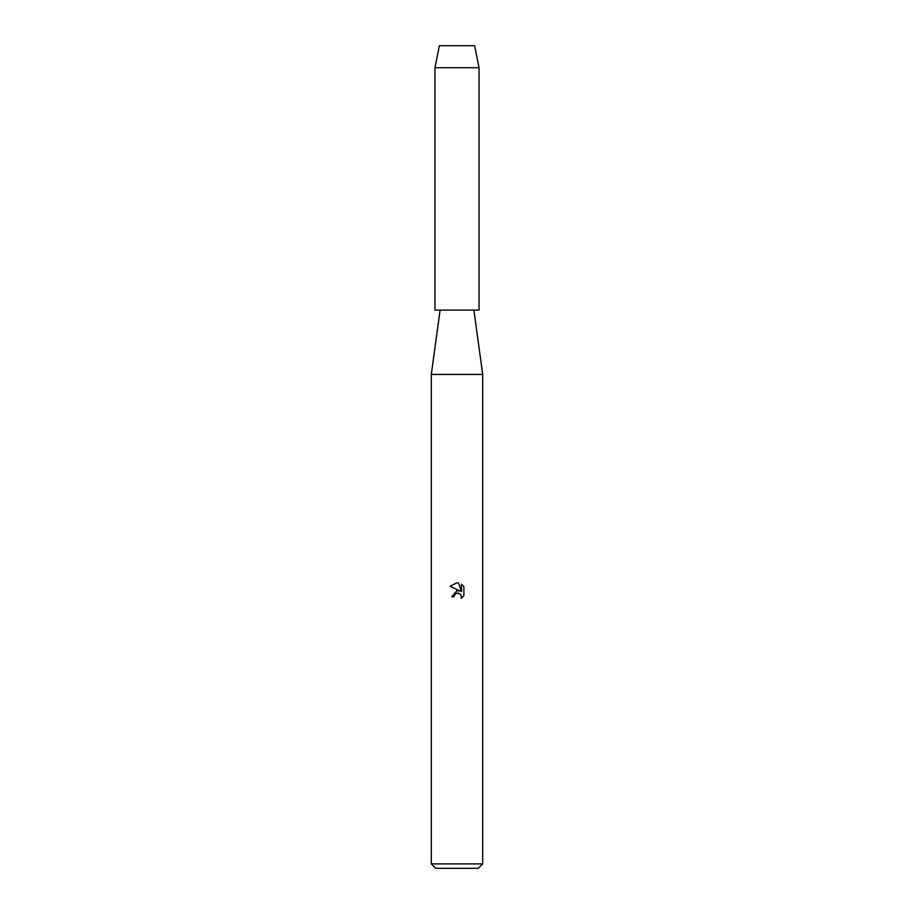 <?xml version="1.0" encoding="UTF-8"?>
<svg xmlns="http://www.w3.org/2000/svg" width="914" height="914" viewBox="0 0 914 914"><rect width="100%" height="100%" fill="white"/><g stroke="black" fill="none" stroke-linecap="round" stroke-linejoin="round"><path stroke-width="1.37" d="M474.629 45.7L439.371 45.7L474.629 45.7L479.039 67.739L479.039 310.109L434.961 310.109L434.961 67.739L479.039 67.739M440.102 310.109L431.294 374.443L482.706 374.443L482.706 863.89L431.294 863.89L435.704 868.3L478.296 868.3L482.706 863.89M456.463 593.289L454.498 595.083L454.109 596.751L451.676 596.751L457 590.673L459.948 591.027L450.122 586.194L457 582.801L458.497 582.961L461.49 591.598L461.49 584.206L463.878 586.617L463.878 595.734L461.113 598.384L461.501 596.728L460.416 594.123L457 593.129L458.691 593.14M454.109 596.751L454.361 595.402M461.456 596.134L461.113 598.384L463.878 595.734M463.878 586.617L461.49 584.206M458.497 582.961L457.228 582.812M457 582.801L450.122 586.194M473.898 310.109L482.706 374.443M431.294 374.443L431.294 863.89M439.371 45.7L434.961 67.739"/></g></svg>
